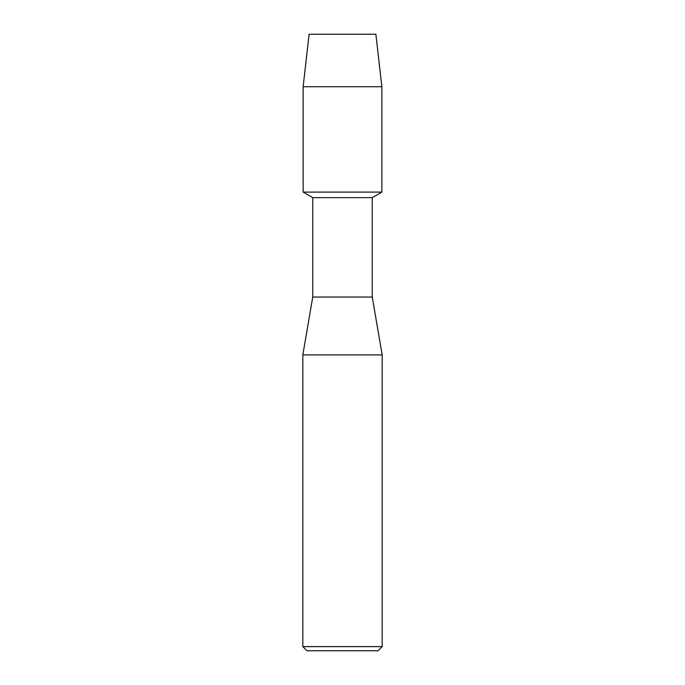 <?xml version="1.0" encoding="UTF-8"?>
<svg xmlns="http://www.w3.org/2000/svg" width="685" height="685" viewBox="0 0 685 685"><rect width="100%" height="100%" fill="white"/><g stroke="black" fill="none" stroke-linecap="round" stroke-linejoin="round"><path stroke-width="1.03" d="M375.885 34.25L309.115 34.25L375.885 34.25L381.862 86.73L381.862 192.091L342.5 192.091L381.862 192.091L372.255 197.64L372.255 297.05L382.17 354.899L382.17 646.614L302.83 646.614L306.966 650.75L378.034 650.75L382.17 646.614M372.255 297.05L312.745 297.05L312.745 197.64L372.255 197.64M312.745 297.05L302.83 354.899L382.17 354.899M309.115 34.25L303.138 86.73L303.138 192.091L342.5 192.091L303.138 192.091L312.745 197.64M303.138 86.73L381.862 86.73M302.83 354.899L302.83 646.614"/></g></svg>
